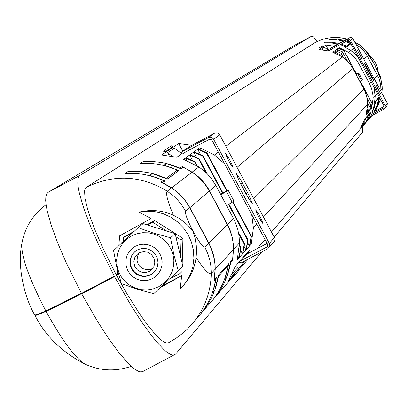 <?xml version="1.0" encoding="UTF-8"?>
<svg xmlns="http://www.w3.org/2000/svg" width="408" height="408" viewBox="0 0 408 408"><rect width="100%" height="100%" fill="white"/><g stroke="black" fill="none" stroke-linecap="round" stroke-linejoin="round"><path stroke-width="0.61" d="M236.293 173.589L239.047 180.713L248.309 198.043L252.435 203.873L249.691 196.697L240.47 179.438L236.293 173.589M225.609 153.581L227.424 158.304L230.321 163.715L233.101 167.647L231.29 162.914L228.409 157.514L225.609 153.581M255.638 209.794L257.499 214.593L260.391 219.999L263.119 223.859L261.278 219.04L258.397 213.644L255.638 209.794M376.074 85.297L380.771 94.126L376.074 85.297M363.962 62.557L367.118 69.263L374.08 81.569L372.193 77.229L366.415 66.382L363.962 62.557M357.27 49.995L361.973 58.828L357.27 49.995M139.332 252.822L137.414 254.133L134.808 257.576L133.829 261.798L134.65 266.077L137.124 269.678L140.831 271.988L145.131 272.61L149.297 271.432L151.501 269.872L153.959 266.383L154.805 262.186L153.898 257.973L151.388 254.459L147.696 252.226L143.438 251.649L139.332 252.822M139.164 252.914L137.384 256.499L137.098 260.513L138.353 264.348L139.511 266.021L142.657 268.566L146.518 269.734L150.516 269.356L152.862 268.321M137.312 250.022L134.824 251.71L132.824 253.817L131.315 256.295L130.351 259.044L129.979 261.936L130.218 264.853L131.05 267.658L132.447 270.244L134.344 272.488L136.66 274.293L139.291 275.584L142.127 276.308L145.044 276.425L147.915 275.935L150.613 274.854L153.617 272.712L155.484 270.55L156.866 268.046L157.702 265.312L157.962 262.451L157.636 259.59L156.733 256.851L155.29 254.347L153.377 252.18L151.062 250.446L148.456 249.217L145.656 248.543L142.785 248.457L139.964 248.957L137.312 250.022M135.033 251.537L133.074 253.654L131.6 256.142L130.677 258.881L130.336 261.763L130.601 264.659L131.453 267.449L132.86 270.009L134.762 272.228L137.073 274.013L139.694 275.283L142.519 275.992L145.421 276.099L148.272 275.609L150.955 274.538L153.75 272.585M158.855 286.651L165.536 281.755L169.203 277.287L171.88 272.156L173.461 266.572L173.879 260.768L173.119 254.985L171.202 249.456L168.213 244.423L164.281 240.077L159.559 236.614L154.249 234.172L148.568 232.846L142.754 232.698L137.047 233.728L131.677 235.895L127.158 238.879L122.905 243.137L119.641 248.202L117.519 253.842L116.627 259.804L116.999 265.827L118.616 271.646L121.411 277.007L125.256 281.673L129.984 285.437L135.385 288.145L141.224 289.665L147.252 289.93L153.194 288.925L158.789 286.702L165.536 281.755M178.311 270.805L153.724 293.699L137.037 289.201L121.39 283.596L116.897 267.679L113.572 250.614L138.108 227.669L153.689 233.157L170.508 237.752L173.869 254.714L178.311 270.805L182.866 266.312L175.154 233.636L143.121 223.666L138.108 227.669M350.9 43.783L347.3 46.435L341.165 44.059M338.905 43.437L337.844 43.998M340.18 44.584L346.509 47.022L345.76 47.568L350.885 50.434L357.627 56.411M380.975 91.412L380.654 84.492L378.95 78.397L367.327 56.207L365.078 52.632L362.335 49.419L359.157 46.629L356.011 44.538M350.197 42.463L346.673 41.132M344.48 40.468L343.332 40.178L342.541 40.723L343.526 40.978M345.729 41.631L350.829 43.646M191.801 145.319L178.699 143.514L161.583 154.974L176.858 157.259L181.953 153.689L182.861 153.928L186.002 151.72M333.856 46.13L325.788 45.058L319.046 49.572L328.593 50.974L333.122 48.343M319.102 48.154L320.438 48.169L323.141 46.369L322.289 45.722L319.102 48.154M163.679 151.363L165.811 151.394L172.671 146.814L171.319 145.789L164.434 150.353L163.679 151.363M338.966 43.406L332.041 42.264L325.023 42.233L324.049 42.871L330.99 42.896L337.85 44.003M340.119 44.615L345.642 46.68L344.898 47.226L350.834 50.47L357.77 56.681M345.673 41.662L350.135 43.386L346.535 46.022L341.226 44.028M344.541 40.438L337.268 39.112L329.888 39.041L328.95 39.653L336.263 39.719L343.47 41.009M350.156 42.391L346.729 41.096M354.731 42.136L359.586 45.013L362.845 47.67L365.685 50.765L368.562 55.157L367.373 56.171L365.124 52.596L362.38 49.378L359.203 46.594L355.96 44.447M315.19 42.498L86.277 187.328C113.75 173.971 140.75 175.256 167.27 191.184L173.522 195.932L177.735 200.053L181.484 204.607L185.671 211.247L189.761 207.759L185.614 201.185L180.566 195.269L174.731 190.143L171.549 187.904L160.971 182.096L163.353 180.351L155.489 177.266L144.6 174.496L136.246 173.451L125.047 173.456L128.132 171.431L136.471 171.278L142.03 171.676L150.287 173.007L155.698 174.384L166.178 178.281L177.393 170.054L169.794 167.076L159.268 164.404L151.195 163.394L140.372 163.399L143.249 161.512L151.312 161.364L162.022 162.506L169.901 164.358L180.03 168.121L182.203 166.53L193.774 173.074L198.125 176.496L202.082 180.367L205.596 184.645L208.636 189.271L227.536 224.558L230.535 231.29L232.535 238.374L233.488 245.657L233.57 249.329L232.545 260.676L232.126 259.901M256.841 224.145L253.404 227.868L251.292 244.01L249.773 245.713L251.476 236.227L251.139 236.599L249.436 246.095L246.35 249.569L248.069 239.981L247.722 240.358L246.004 249.956L242.852 253.501L244.586 243.811L244.234 244.198L242.5 253.898L239.282 257.514L241.036 247.727L240.674 248.12L238.92 257.922L237.283 259.758L239.481 242.933L239.062 235.732L237.604 228.648L234.376 220.203L215.858 185.487L210.89 177.908L207.284 173.834L203.261 170.172L198.869 166.964L183.6 159.35L185.492 157.988L194.652 162.032L195.06 161.726L185.91 157.687L189.638 155.014L198.701 159.013L199.099 158.717L190.046 154.719L193.698 152.102L202.664 156.06L203.056 155.764L194.096 151.817L197.671 149.251L206.55 153.163L206.933 152.878L198.064 148.966L199.823 147.706L214.465 155.004L224.619 163.848M371.673 108.65L371.066 109.334L372.025 103.469L370.928 109.487L369.704 110.864L370.668 104.958L369.566 111.017L368.327 112.414L369.296 106.473L368.189 112.567L366.93 113.985L367.904 108.003L366.787 114.143L366.155 114.857L367.557 104.341L367.307 99.843L366.41 95.421L364.41 90.153L352.905 68.519L349.814 63.801L345.066 58.987L342.327 56.992L332.8 52.265L333.535 51.739L339.262 54.249L333.698 51.622L335.152 50.577L340.843 53.071L335.315 50.459L336.753 49.429L342.404 51.908L336.911 49.317L338.329 48.297L343.944 50.76L338.487 48.185L339.186 47.68L348.468 52.285L351.971 54.937L355.062 58.069L357.668 61.608L369.475 83.609L371.611 88.669L372.917 95.115L373.04 98.404L371.673 108.65L371.367 108.074M347.218 46.4L350.467 44.003L350.135 43.386M345.632 47.568L345.979 47.313L345.642 46.68M371.897 112.843L375.176 102.112L374.524 102.842L375.151 96.12L373.871 86.909M375.176 102.112L374.937 101.658M377.017 105.509L379.251 97.007M377.048 105.493L377.721 104.728L379.659 97.772M373.06 110.017L375.365 101.179L374.707 101.903L375.197 96.069L374.003 87.154M373.09 110.002L373.789 109.206L376.054 100.414L379.205 96.92M239.914 260.646L241.261 260.472L246.871 254.082L245.54 254.255L235.258 266.475L228.623 280.327L242.974 263.741L244.616 260.936M248.237 253.363L249.344 250.451L245.958 254.301M366.761 116.576L367.613 116.464L369.821 113.944L368.98 114.056L364.874 119.054L360.703 127.73L366.358 121.191L368.45 117.417M370.015 113.842L370.423 112.746L369.245 114.087M361.345 127.408L364.344 123.675L364.4 124.741L362.136 127.373L361.345 127.408M231.331 277.868L238.246 269.453L238.338 271.136L232.596 277.812L231.331 277.868M379.685 97.818L377.701 104.846L374.564 111.435M371.739 115.678L370.357 117.356L371.55 115.775M374.192 111.634L377.237 104.907L379.098 97.757L375.957 101.245L372.392 112.582M370.357 116.407L366.267 122.094L369.98 116.606M189.761 207.759L210.441 246.723L213.578 255.893L214.863 263.522L215.098 269.316L214.022 281.265L216.102 278.955L214.271 287.145L211.579 295.081L209.319 300.181L205.255 307.489L200.435 314.308L206.275 306.877L211.823 297.299L215.949 287.013L218.566 276.216L228.347 265.338L225.803 275.844L222.926 283.412L217.862 292.924L213.2 299.518L217.219 294.612L221.61 287.895L224.13 283.167L227.256 275.757L229.571 268.046L230.648 262.783L232.545 260.676M367.373 56.171L378.996 78.356L380.695 84.451L381.011 91.474M379.098 97.757L378.859 97.308M189.909 207.631L209.763 244.82L213.221 253.873L214.496 259.539L215.149 265.302L215.235 269.168L214.409 279.536L216.485 277.236L212.512 292.857L214.72 290.338L218.673 274.814L228.715 263.68L224.869 278.781L226.935 276.43L230.76 261.416L232.652 259.32L233.437 247.631L233.019 242.133L232.004 236.711L229.031 228.001L209.401 191L189.909 207.631L184.584 199.517L179.331 193.79L171.707 187.787L162.583 182.656L164.959 180.907L149.685 175.43L152.281 173.619L167.459 179.061L178.939 170.595L164.179 165.306L166.602 163.618L181.274 168.876L183.442 167.28L192.107 172.145L197.987 176.603L204.342 183.289L209.401 191M178.699 143.514L182.789 151.164M169.147 155.698L167.555 152.714L174.389 148.114L181.05 153.148M242.974 263.741L242.168 262.227M232.249 273.692L238.124 267.317L237.905 263.461M325.788 45.058L328.731 50.582M321.953 49.786L321.535 48.996L324.227 47.185L328.935 50.735M366.358 121.191L365.089 118.81M362.717 124.108L364.273 122.323L364.191 120.844M244.586 243.811L238.522 232.463M246.004 249.956L244.224 246.626M247.722 240.358L228.536 204.464M343.623 57.88L341.001 52.953M337.829 51.449L336.753 49.429M347.183 60.879L342.404 51.908M253.404 227.868L251.721 214.562M381.868 93.08L382.276 88.199C379.644 70.069 381.368 80.483 375.284 65.872L373.407 62.337C364.997 49.261 370.821 54.861 359.086 44.498L357.469 45.38M180.571 256.586L181.055 240.062L175.909 236.824M166.607 230.974L152.643 222.187L147.359 224.986M132.524 232.835L123.313 237.716L123.206 241.526M169.529 279.006L180.076 273.447L180.209 268.928M118.856 245.616L119.626 235.834L151.118 218.525L138.929 212.119L147.064 211.166L155.259 211.706L163.236 213.721L170.743 217.148L177.516 221.865L183.345 227.73L188.032 234.539L191.418 242.066L193.392 250.068L193.897 258.279L192.907 266.424L190.459 274.232L186.64 281.454L180.198 289.221L181.672 275.614L162.104 285.921M121.849 242.801L122.079 234.508M182.192 263.466L182.932 238.343L154.652 220.555L146.681 224.772M180.076 273.447L181.958 271.575L182.09 267.077M133.957 231.509L125.46 236.008L123.313 237.716M231.984 277.838L187.93 328.547L183.07 332.999L176.052 338.293L168.499 342.796L166.877 343.072L164.791 342.44L162.267 340.899L155.999 335.152L148.359 326.058L139.689 314.017L125.689 291.7L116.362 275.033L117.713 274.319L117.443 274.145L117.56 270.387M116.362 275.033L102.77 247.855L95.421 231.01L89.765 215.98L87.659 209.391L85.022 198.482L84.568 191.02L85.155 188.69L86.277 187.328M181.57 287.844L187.782 280.072L191.347 273.758L193.244 269.295L195.289 262.375L196.115 257.621L196.534 251.471L196.284 245.56L195.07 238.114L193.055 231.209L188.685 226.16L184.824 222.569L178.704 218.127L173.456 215.266C162.675 210.299 151.169 209.253 138.929 212.119M181.672 275.614L160.048 287.834M150.674 292.97L150.328 293.158L150.552 292.939M79.886 175.399L311.732 36.128L294.54 45.293L48.083 192.341L79.886 175.399L78.571 176.934L77.872 179.586L77.795 183.34L78.356 188.149L79.55 193.963L83.788 208.32L90.321 225.695L98.823 245.198L114.266 276.124L81.498 293.429L81.758 293.918L114.526 276.614L114.266 276.124M362.273 127.214L362.824 131.988L274.334 236.977M261.722 251.94L175.603 354.108L142.774 371.566L140.811 371.933L138.317 371.26L135.313 369.541L131.835 366.792L127.918 363.028L118.952 352.645L108.834 338.834L98.037 322.238L81.758 293.918M317.307 41.443L313.732 37.179L312.676 36.317L311.732 36.128M114.526 276.614L130.769 305L141.484 321.662L151.49 335.56L156.075 341.261L164.144 349.855L167.535 352.655L170.442 354.425L172.844 355.154L174.711 354.838M311.753 36.118L294.581 45.273M81.498 293.429L66.121 262.517L57.717 242.995L51.326 225.568L47.252 211.145L46.15 205.285L45.686 200.435L45.859 196.636L46.665 193.928L48.083 192.341M118.34 273.37L117.443 274.145M152.643 222.187L154.652 220.555M181.055 240.062L182.932 238.343M170.508 237.752L175.154 233.636M378.231 71.89L377.507 67.927L375.513 62.944L373.31 59.568L369.551 55.733M366.787 114.143L366.466 113.536M334.07 52.744L333.535 51.739M367.904 108.003L367.424 107.105M339.956 55.554L339.262 54.249M368.047 107.85L367.45 106.738M340.277 55.738L339.42 54.131M368.189 112.567L367.521 111.318M336.243 52.622L335.152 50.577M369.296 106.473L367.552 103.204M343.271 57.63L340.843 53.071M369.434 106.32L367.542 102.77M369.566 111.017L368.909 109.783M370.668 104.958L367.042 98.155M370.806 104.81L366.92 97.512M347.647 61.343L342.557 51.791M370.928 109.487L370.28 108.268M339.39 50.291L338.329 48.297M372.025 103.469L360.182 81.243M356.449 74.231L343.944 50.76M372.162 103.321L360.346 81.146M356.618 74.149L344.097 50.643M339.696 48.644L339.186 47.68M248.069 239.981L228.954 204.219M222.773 192.653L203.056 155.764M249.436 246.095L247.697 242.842M200.461 154.469L197.671 149.251M251.139 236.599L232.657 202.021M226.71 190.893L206.55 153.163M251.476 236.227L233.06 201.771M227.144 190.699L206.933 152.878M251.292 244.01L250.497 242.52M201.134 150.159L199.823 147.706M238.92 257.922L238.058 256.311M186.91 160.64L185.492 157.988M240.674 248.12L239.389 245.713M196.498 165.485L194.652 162.032M241.036 247.727L239.43 244.729M197.345 166L195.06 161.726M242.5 253.898L240.679 250.492M192.556 160.471L189.638 155.014M244.234 244.198L238.813 234.049M205.907 172.492L198.701 159.013M207.07 173.619L199.099 158.717M196.549 157.437L193.698 152.102M220.815 194.759L228.22 190.296L220.356 193.897M222.329 192.851L202.664 156.06M356.179 74.664L358.831 73.114L356.051 74.424M359.8 81.462L362.442 79.897L358.831 73.114M220.677 194.499L224.114 192.489L220.529 194.228M226.613 205.601L233.993 201.093L228.22 190.296M366.103 117.657L368.195 117.555L384.27 109.048L387.044 106.004L387.314 103.306L352.925 38.75L351.482 37.556L349.615 37.735L333.474 46.349L330.878 48.154L329.827 50.108M385.019 108.436L385.285 105.713L350.222 40.015L349.075 39.27L347.443 39.331L330.878 48.154M369.821 113.944L384.214 106.325M367.613 116.464L383.688 107.957L384.061 107.656L384.198 106.289L349.447 41.055L347.774 40.54L331.709 49.093L331.143 49.73M322.687 49.868L321.535 48.996M362.136 127.373L362.08 126.296M320.438 48.169L319.576 47.522M238.869 262.364L242.194 262.211L267.77 248.758L274.304 241.347L274.849 240.174L274.936 238.563L219.774 134.859L218.979 133.824L217.479 132.962L216.194 132.789L214.531 133.238L189.016 146.829L182.427 151.414L180.764 154.525M268.959 247.789L269.826 245.687L269.377 243.449L213.2 138.511L210.936 137.205L208.769 137.409L182.427 151.414M246.871 254.082L267.138 243.418M241.261 260.472L266.837 247.019L267.429 246.539L267.643 244.361L211.966 140.163L211.007 139.276L209.503 139.245L183.758 152.913L182.861 153.928M245.866 193.616L241.174 184.737M172.176 156.208L167.555 152.714M232.371 273.926L232.346 273.488M232.596 277.812L232.494 276.099M165.811 151.394L164.434 150.353M370.27 75.205L370.928 74.858M367.032 69.095L367.674 68.753M245.988 193.81L247.671 192.918M240.847 184.079L242.485 183.212M181.137 168.81L183.442 167.28M182.789 167.622L182.203 166.53M163.47 165.281L166.602 163.618M163.353 180.351L163.955 181.473L162.282 182.708M216.102 278.955L215.664 278.144M163.94 181.448L164.959 180.907M228.347 265.338L227.929 264.552M148.925 175.399L152.281 173.619M177.964 171.115L178.939 170.595M177.393 170.054L177.975 171.141L167.316 178.995M215.108 296.993L215.597 296.738M202.475 311.61L203.006 311.335M342.312 40.718L343.332 40.178M345.979 47.303L346.509 47.022M337.666 43.957L338.727 43.391M350.462 43.998L350.89 43.768M152.607 278.582L155.953 276.298L158.702 273.319L160.706 269.795L161.874 265.899L162.144 261.829L161.502 257.79L159.982 253.985L157.656 250.599L154.642 247.814L151.093 245.759L147.191 244.54L143.121 244.224L139.097 244.815L135.318 246.294L131.978 248.584L129.234 251.568L127.23 255.092L126.067 258.988L125.802 263.053L126.444 267.087L127.964 270.887L130.29 274.268L133.299 277.052L136.843 279.103L140.745 280.322L144.804 280.643L148.828 280.056L152.607 278.582M357.423 45.416L356.75 45.931M353.41 48.496L350.885 50.434M315.139 42.524C325.309 37.296 335.932 36.164 347.014 39.122M171.549 187.904L167.27 191.184C165.49 193.249 167.555 201.277 173.456 215.266M198.869 166.964L192.25 172.038M342.327 56.992L225.869 146.263M218.321 152.051L214.465 155.004M350.834 50.47L348.468 52.285M381.036 89.75L380.44 90.398M377.451 93.631L375.197 96.069M375.151 96.12L373.04 98.404M367.557 104.341L263.583 216.852M239.481 242.933L233.57 249.329M215.098 269.316L211.278 273.452L210.819 265.654L209.738 259.886L208.039 254.261L204.847 247.095C202.975 247.319 199.089 242.107 193.183 231.448L192.928 230.969C187.292 220.055 184.875 213.481 185.671 211.247M192.413 323.717C204.505 309.228 210.793 292.475 211.278 273.452C209.187 274.931 204.133 269.652 196.115 257.621M371.668 115.892L364.38 124.343M380.588 99.516L375.34 111.027L380.567 99.476M368.562 55.157L374.371 64.311L380.491 78.198L381.618 82.243L382.153 86.404L382.189 88.5L381.077 89.704M371.204 81.896L369.475 83.609M378.787 74.358L377.66 75.48M360.585 61.965L358.77 63.515M227.409 224.686L208.876 243.091M233.442 249.466L215.235 269.168M208.733 243.234L204.847 247.095M192.107 172.145L171.707 187.787M363.895 89.148L253.776 198.502M352.905 68.519L237.125 167.336M233.549 218.586L227.536 224.558M215.858 185.487L209.534 190.883M116.102 274.543L117.453 273.829M377.614 75.526L374.279 78.836M367.327 56.207L363.824 59.201M21.782 244.004C16.351 270.999 27.28 303.017 34.68 314.823C34.986 315.364 38.694 314.053 45.803 310.876C53.78 307.27 65.617 301.344 81.314 293.097M85.15 364.191C62.103 352.308 45.364 336.014 34.935 315.302C35.246 315.848 38.954 314.532 46.063 311.36L45.803 310.876C29.152 278.771 21.15 256.438 21.803 243.882C24.659 227.74 32.747 214.684 46.068 204.709M131.294 366.308C115.541 371.688 100.195 371 85.262 364.242C75.378 358.408 62.307 340.782 46.063 311.36C54.04 307.754 65.882 301.833 81.58 293.582M357.821 73.731L361.442 80.524M226.399 191.49L232.183 202.307M331.128 48.001L333.724 46.196M347.193 39.448L349.615 37.735M350.533 40.474L352.925 38.75M385.285 105.713L387.314 103.306M383.688 107.957L384.28 107.248M182.825 151.169L189.409 146.589M208.371 137.593L214.531 133.238M213.7 139.245L219.774 134.859M269.377 243.449L274.523 237.334M266.837 247.019L267.781 245.891M360.29 56.177L360.718 55.952M358.484 52.785L358.913 52.561M371.545 77.571L372.193 77.229M365.767 66.723L366.415 66.382M379.073 91.443L379.506 91.219M377.267 88.057L377.701 87.827M260.187 219.616L261.278 219.04M257.305 214.22L258.397 213.644M230.199 163.491L231.29 162.914M227.317 158.095L228.409 157.514M248.049 197.564L249.691 196.697M238.833 180.305L240.47 179.438M361.753 127.388L271.616 231.892M265.047 239.506L257.137 248.681M248.176 259.065L238.303 270.509M382.276 88.199L381.913 93.167M315.165 42.508C325.38 37.261 336.039 36.108 347.137 39.056M354.629 41.942L359.086 44.498M34.935 315.302L34.685 314.838"/></g></svg>
